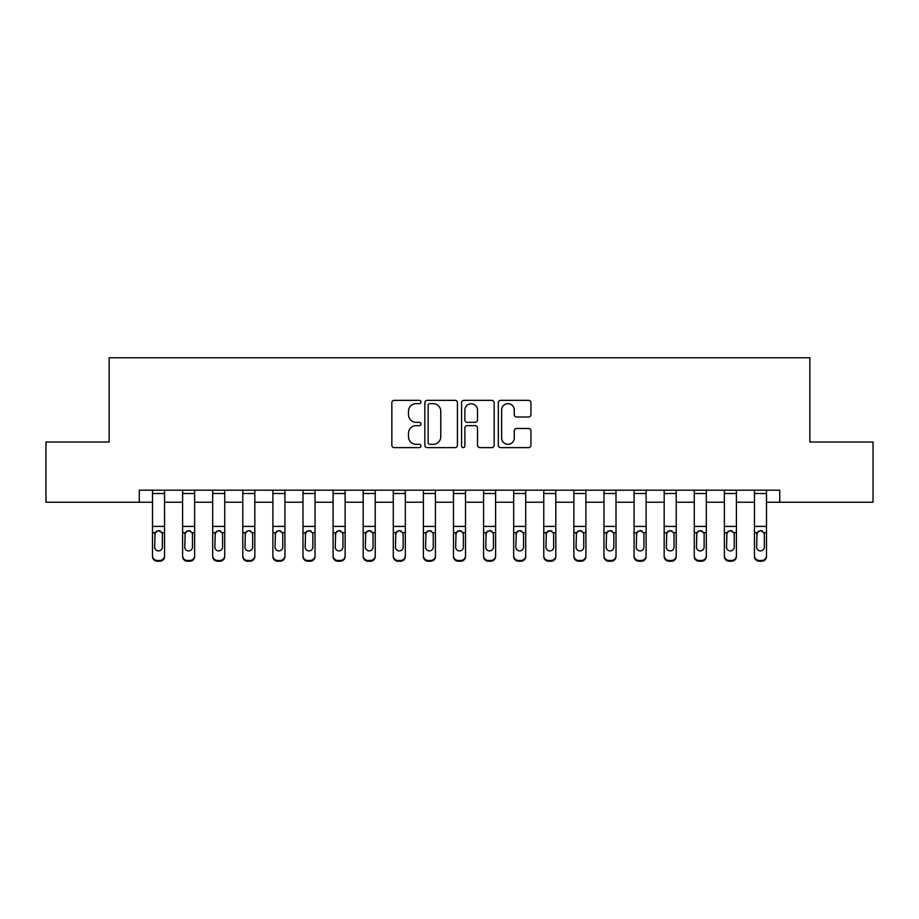 <?xml version="1.0" encoding="UTF-8"?>
<svg xmlns="http://www.w3.org/2000/svg" width="919" height="919" viewBox="0 0 919 919"><rect width="100%" height="100%" fill="white"/><g stroke="black" fill="none" stroke-linecap="round" stroke-linejoin="round"><path stroke-width="1.38" d="M420.971 402.005A1.654 1.654 0 0 0 419.317 400.351L394.205 400.351A2.366 2.366 0 0 0 391.85 402.717L391.85 445.255A2.366 2.366 0 0 0 394.205 447.622L419.317 447.622A1.654 1.654 0 0 0 420.971 445.968A1.654 1.654 0 0 0 419.317 444.314L416.066 444.314A7.559 7.559 0 0 1 408.507 436.743L408.507 433.205A7.559 7.559 0 0 1 416.066 425.635L419.317 425.635A1.654 1.654 0 0 0 420.971 423.981A1.654 1.654 0 0 0 419.317 422.326L416.066 422.326A7.559 7.559 0 0 1 408.507 414.768L408.507 411.218A7.559 7.559 0 0 1 416.066 403.659L419.317 403.659A1.654 1.654 0 0 0 420.971 402.005M528.574 417.008A2.366 2.366 0 0 0 530.941 414.653L530.941 402.717A2.366 2.366 0 0 0 528.574 400.351L500.683 400.351A2.366 2.366 0 0 0 498.316 402.717L498.316 445.255A2.366 2.366 0 0 0 500.683 447.622L528.574 447.622A2.366 2.366 0 0 0 530.941 445.255L530.941 430.839A2.366 2.366 0 0 0 528.574 428.472L516.639 428.472A2.366 2.366 0 0 0 514.272 430.839L514.272 437.984A6.318 6.318 0 0 1 507.954 444.314A6.318 6.318 0 0 1 501.625 437.984L501.625 409.977A6.318 6.318 0 0 1 507.954 403.659A6.318 6.318 0 0 1 514.272 409.977L514.272 414.653A2.366 2.366 0 0 0 516.639 417.008L528.574 417.008M139.251 502.245L45.95 502.245L45.95 442.039L109.154 442.039L109.154 357.767L809.846 357.767L809.846 442.039L873.05 442.039L873.05 502.245L779.749 502.245L779.749 490.195L139.251 490.195L139.251 502.245L152.497 502.245M457.432 402.717A2.366 2.366 0 0 0 455.066 400.351L427.174 400.351A2.366 2.366 0 0 0 424.819 402.717L424.819 445.255A2.366 2.366 0 0 0 427.174 447.622L455.066 447.622A2.366 2.366 0 0 0 457.432 445.255L457.432 402.717M463.934 400.351L491.826 400.351A2.366 2.366 0 0 1 494.181 402.717L494.181 445.255A2.366 2.366 0 0 1 491.826 447.622L479.89 447.622A2.366 2.366 0 0 1 477.524 445.255L477.524 428.001A2.366 2.366 0 0 0 475.157 425.635L467.243 425.635A2.366 2.366 0 0 0 464.876 428.001L464.876 445.968A1.654 1.654 0 0 1 463.222 447.622A1.654 1.654 0 0 1 461.568 445.968L461.568 402.717A2.366 2.366 0 0 1 463.934 400.351M164.535 502.245L182.594 502.245M194.633 502.245L212.691 502.245M224.73 502.245L242.788 502.245M254.827 502.245L272.886 502.245M284.924 502.245L302.994 502.245M315.033 502.245L333.092 502.245M345.13 502.245L363.189 502.245M375.228 502.245L393.286 502.245M405.325 502.245L423.383 502.245M435.422 502.245L453.481 502.245M465.519 502.245L483.578 502.245M495.617 502.245L513.675 502.245M525.714 502.245L543.772 502.245M555.811 502.245L573.87 502.245M585.908 502.245L603.967 502.245M616.006 502.245L634.076 502.245M646.114 502.245L664.173 502.245M676.212 502.245L694.27 502.245M706.309 502.245L724.367 502.245M736.406 502.245L754.465 502.245M766.503 502.245L779.749 502.245M429.782 403.659A1.654 1.654 0 0 0 428.128 405.313L428.128 442.659A1.654 1.654 0 0 0 429.782 444.314L433.205 444.314A7.559 7.559 0 0 0 440.764 436.743L440.764 411.218A7.559 7.559 0 0 0 433.205 403.659L429.782 403.659M477.524 410.104A6.318 6.318 0 0 0 471.194 403.774A6.318 6.318 0 0 0 464.876 410.104L464.876 419.972A2.366 2.366 0 0 0 467.243 422.326L475.157 422.326A2.366 2.366 0 0 0 477.524 419.972L477.524 410.104M152.497 490.195L152.497 555.696A4.813 4.779 -0 0 0 157.31 560.475L159.722 560.475A4.813 4.779 -0 0 0 164.535 555.696L164.535 556.454A4.813 4.779 180 0 1 159.722 561.233L159.722 560.475M162.364 547.104L162.364 534.421L162.364 547.104A3.848 3.825 180 0 1 158.516 550.918A3.848 3.825 180 0 0 162.364 547.104M154.668 547.85L154.668 547.104A3.848 3.825 180 0 0 158.516 550.918M156.506 531.113L154.668 534.123M160.526 531.113L158.516 530.55L161.939 532.641L162.364 534.421M164.535 490.195L164.535 555.696M157.31 560.475L157.31 561.233L159.722 561.233M157.31 561.233A4.813 4.779 180 0 1 152.497 556.454M152.497 532.641L155.093 532.641L154.668 547.104M155.093 532.641L158.516 530.55M182.594 533.399L182.594 555.696A4.813 4.779 -0 0 0 187.407 560.475L189.819 560.475A4.813 4.779 -0 0 0 194.633 555.696L194.633 556.454A4.813 4.779 180 0 1 189.819 561.233L189.819 560.475M192.473 547.104L192.473 534.421L192.473 547.104A3.848 3.825 180 0 1 188.613 550.918A3.848 3.825 180 0 0 192.473 547.104M184.765 547.85L184.765 547.104A3.848 3.825 180 0 0 188.613 550.918M186.603 531.113L184.765 534.123M190.624 531.113L188.613 530.55L192.037 532.641L192.473 534.421M212.691 533.399L212.691 555.696A4.813 4.779 -0 0 0 217.504 560.475L219.917 560.475A4.813 4.779 -0 0 0 224.73 555.696L224.73 556.454A4.813 4.779 180 0 1 219.917 561.233L219.917 560.475M222.57 547.104L222.57 534.421L222.57 547.104A3.848 3.825 180 0 1 218.711 550.918A3.848 3.825 180 0 0 222.57 547.104M214.862 547.85L214.862 547.104A3.848 3.825 180 0 0 218.711 550.918M216.7 531.113L214.862 534.123M220.721 531.113L218.711 530.55L222.145 532.641L222.57 534.421M242.788 533.399L242.788 555.696A4.813 4.779 -0 0 0 247.613 560.475L250.014 560.475A4.813 4.779 -0 0 0 254.827 555.696L254.827 556.454A4.813 4.779 180 0 1 250.014 561.233L250.014 560.475M252.668 547.104L252.668 534.421L252.668 547.104A3.848 3.825 180 0 1 248.808 550.918A3.848 3.825 180 0 0 252.668 547.104M244.959 547.85L244.959 547.104A3.848 3.825 180 0 0 248.808 550.918M246.797 531.113L244.959 534.123M250.818 531.113L248.808 530.55L252.243 532.641L252.668 534.421M194.633 490.195L194.633 555.696M182.594 490.195L182.594 555.696M187.407 560.475L187.407 561.233L189.819 561.233M187.407 561.233A4.813 4.779 180 0 1 182.594 556.454M182.594 532.641L185.19 532.641L184.765 547.104M185.19 532.641L188.613 530.55M224.73 490.195L224.73 555.696M212.691 490.195L212.691 555.696M217.504 560.475L217.504 561.233L219.917 561.233M217.504 561.233A4.813 4.779 180 0 1 212.691 556.454M212.691 532.641L215.287 532.641L214.862 547.104M215.287 532.641L218.711 530.55M254.827 490.195L254.827 555.696M242.788 490.195L242.788 555.696M247.613 560.475L247.613 561.233L250.014 561.233M247.613 561.233A4.813 4.779 180 0 1 242.788 556.454M242.788 532.641L245.384 532.641L244.959 547.104M245.384 532.641L248.808 530.55M272.886 533.399L272.886 555.696A4.813 4.779 -0 0 0 277.71 560.475L280.111 560.475A4.813 4.779 -0 0 0 284.924 555.696L284.924 556.454A4.813 4.779 180 0 1 280.111 561.233L280.111 560.475M282.765 547.104L282.765 534.421L282.765 547.104A3.848 3.825 180 0 1 278.905 550.918A3.848 3.825 180 0 0 282.765 547.104M275.057 547.85L275.057 547.104A3.848 3.825 180 0 0 278.905 550.918M276.895 531.113L275.057 534.123M280.915 531.113L278.905 530.55L282.34 532.641L282.765 534.421M284.924 490.195L284.924 555.696M272.886 490.195L272.886 555.696M277.71 560.475L277.71 561.233L280.111 561.233M277.71 561.233A4.813 4.779 180 0 1 272.886 556.454M272.886 532.641L275.482 532.641L275.057 547.104M275.482 532.641L278.905 530.55M302.994 533.399L302.994 555.696A4.813 4.779 -0 0 0 307.808 560.475L310.208 560.475A4.813 4.779 -0 0 0 315.033 555.696L315.033 556.454A4.813 4.779 180 0 1 310.208 561.233L310.208 560.475M312.862 547.104L312.862 534.421L312.862 547.104A3.848 3.825 180 0 1 309.014 550.918A3.848 3.825 180 0 0 312.862 547.104M305.154 547.85L305.154 547.104A3.848 3.825 180 0 0 309.014 550.918M307.003 531.113L305.154 534.123M311.024 531.113L309.014 530.55L312.437 532.641L312.862 534.421M333.092 533.399L333.092 555.696A4.813 4.779 -0 0 0 337.905 560.475L340.306 560.475A4.813 4.779 -0 0 0 345.13 555.696L345.13 556.454A4.813 4.779 180 0 1 340.306 561.233L340.306 560.475M342.959 547.104L342.959 534.421L342.959 547.104A3.848 3.825 180 0 1 339.111 550.918A3.848 3.825 180 0 0 342.959 547.104M335.251 547.85L335.251 547.104A3.848 3.825 180 0 0 339.111 550.918M337.101 531.113L335.251 534.123M341.121 531.113L339.111 530.55L342.534 532.641L342.959 534.421M363.189 533.399L363.189 555.696A4.813 4.779 -0 0 0 368.002 560.475L370.414 560.475A4.813 4.779 -0 0 0 375.228 555.696L375.228 556.454A4.813 4.779 180 0 1 370.414 561.233L370.414 560.475M373.057 547.104L373.057 534.421L373.057 547.104A3.848 3.825 180 0 1 369.208 550.918A3.848 3.825 180 0 0 373.057 547.104M365.348 547.85L365.348 547.104A3.848 3.825 180 0 0 369.208 550.918M367.198 531.113L365.348 534.123M371.219 531.113L369.208 530.55L372.632 532.641L373.057 534.421M393.286 533.399L393.286 555.696A4.813 4.779 -0 0 0 398.099 560.475L400.512 560.475A4.813 4.779 -0 0 0 405.325 555.696L405.325 556.454A4.813 4.779 180 0 1 400.512 561.233L400.512 560.475M403.154 547.104L403.154 534.421L403.154 547.104A3.848 3.825 180 0 1 399.305 550.918A3.848 3.825 180 0 0 403.154 547.104M395.446 547.85L395.446 547.104A3.848 3.825 180 0 0 399.305 550.918M397.295 531.113L395.446 534.123M401.316 531.113L399.305 530.55L402.729 532.641L403.154 534.421M423.383 533.399L423.383 555.696A4.813 4.779 -0 0 0 428.197 560.475L430.609 560.475A4.813 4.779 -0 0 0 435.422 555.696L435.422 556.454A4.813 4.779 180 0 1 430.609 561.233L430.609 560.475M433.251 547.104L433.251 534.421L433.251 547.104A3.848 3.825 180 0 1 429.403 550.918A3.848 3.825 180 0 0 433.251 547.104M425.554 547.85L425.554 547.104A3.848 3.825 180 0 0 429.403 550.918M427.392 531.113L425.554 534.123M431.413 531.113L429.403 530.55L432.826 532.641L433.251 534.421M315.033 490.195L315.033 555.696M302.994 490.195L302.994 555.696M307.808 560.475L307.808 561.233L310.208 561.233M307.808 561.233A4.813 4.779 180 0 1 302.994 556.454M302.994 532.641L305.579 532.641L305.154 547.104M305.579 532.641L309.014 530.55M345.13 490.195L345.13 555.696M333.092 490.195L333.092 555.696M337.905 560.475L337.905 561.233L340.306 561.233M337.905 561.233A4.813 4.779 180 0 1 333.092 556.454M333.092 532.641L335.676 532.641L335.251 547.104M335.676 532.641L339.111 530.55M375.228 490.195L375.228 555.696M363.189 490.195L363.189 555.696M368.002 560.475L368.002 561.233L370.414 561.233M368.002 561.233A4.813 4.779 180 0 1 363.189 556.454M363.189 532.641L365.773 532.641L365.348 547.104M365.773 532.641L369.208 530.55M405.325 490.195L405.325 555.696M393.286 490.195L393.286 555.696M398.099 560.475L398.099 561.233L400.512 561.233M398.099 561.233A4.813 4.779 180 0 1 393.286 556.454M393.286 532.641L395.882 532.641L395.446 547.104M395.882 532.641L399.305 530.55M435.422 490.195L435.422 555.696M423.383 490.195L423.383 555.696M428.197 560.475L428.197 561.233L430.609 561.233M428.197 561.233A4.813 4.779 180 0 1 423.383 556.454M423.383 532.641L425.979 532.641L425.554 547.104M425.979 532.641L429.403 530.55M453.481 533.399L453.481 555.696A4.813 4.779 -0 0 0 458.294 560.475L460.706 560.475A4.813 4.779 -0 0 0 465.519 555.696L465.519 556.454A4.813 4.779 180 0 1 460.706 561.233L460.706 560.475M463.348 547.104L463.348 534.421L463.348 547.104A3.848 3.825 180 0 1 459.5 550.918A3.848 3.825 180 0 0 463.348 547.104M455.652 547.85L455.652 547.104A3.848 3.825 180 0 0 459.5 550.918M457.49 531.113L455.652 534.123M461.51 531.113L459.5 530.55L462.923 532.641L463.348 534.421M465.519 490.195L465.519 555.696M453.481 490.195L453.481 555.696M458.294 560.475L458.294 561.233L460.706 561.233M458.294 561.233A4.813 4.779 180 0 1 453.481 556.454M453.481 532.641L456.077 532.641L455.652 547.104M456.077 532.641L459.5 530.55M483.578 533.399L483.578 555.696A4.813 4.779 -0 0 0 488.391 560.475L490.803 560.475A4.813 4.779 -0 0 0 495.617 555.696L495.617 556.454A4.813 4.779 180 0 1 490.803 561.233L490.803 560.475M493.446 547.104L493.446 534.421L493.446 547.104A3.848 3.825 180 0 1 489.597 550.918A3.848 3.825 180 0 0 493.446 547.104M485.749 547.85L485.749 547.104A3.848 3.825 180 0 0 489.597 550.918M487.587 531.113L485.749 534.123M491.608 531.113L489.597 530.55L493.021 532.641L493.446 534.421M495.617 490.195L495.617 555.696M483.578 490.195L483.578 555.696M488.391 560.475L488.391 561.233L490.803 561.233M488.391 561.233A4.813 4.779 180 0 1 483.578 556.454M483.578 532.641L486.174 532.641L485.749 547.104M486.174 532.641L489.597 530.55M513.675 533.399L513.675 555.696A4.813 4.779 -0 0 0 518.488 560.475L520.901 560.475A4.813 4.779 -0 0 0 525.714 555.696L525.714 556.454A4.813 4.779 180 0 1 520.901 561.233L520.901 560.475M523.554 547.104L523.554 534.421L523.554 547.104A3.848 3.825 180 0 1 519.694 550.918A3.848 3.825 180 0 0 523.554 547.104M515.846 547.85L515.846 547.104A3.848 3.825 180 0 0 519.694 550.918M517.684 531.113L515.846 534.123M521.705 531.113L519.694 530.55L523.118 532.641L523.554 534.421M525.714 490.195L525.714 555.696M513.675 490.195L513.675 555.696M518.488 560.475L518.488 561.233L520.901 561.233M518.488 561.233A4.813 4.779 180 0 1 513.675 556.454M513.675 532.641L516.271 532.641L515.846 547.104M516.271 532.641L519.694 530.55M543.772 533.399L543.772 555.696A4.813 4.779 -0 0 0 548.586 560.475L550.998 560.475A4.813 4.779 -0 0 0 555.811 555.696L555.811 556.454A4.813 4.779 180 0 1 550.998 561.233L550.998 560.475M553.652 547.104L553.652 534.421L553.652 547.104A3.848 3.825 180 0 1 549.792 550.918A3.848 3.825 180 0 0 553.652 547.104M545.943 547.85L545.943 547.104A3.848 3.825 180 0 0 549.792 550.918M547.781 531.113L545.943 534.123M551.802 531.113L549.792 530.55L553.227 532.641L553.652 534.421M555.811 490.195L555.811 555.696M543.772 490.195L543.772 555.696M548.586 560.475L548.586 561.233L550.998 561.233M548.586 561.233A4.813 4.779 180 0 1 543.772 556.454M543.772 532.641L546.368 532.641L545.943 547.104M546.368 532.641L549.792 530.55M573.87 533.399L573.87 555.696A4.813 4.779 -0 0 0 578.694 560.475L581.095 560.475A4.813 4.779 -0 0 0 585.908 555.696L585.908 556.454A4.813 4.779 180 0 1 581.095 561.233L581.095 560.475M583.749 547.104L583.749 534.421L583.749 547.104A3.848 3.825 180 0 1 579.889 550.918A3.848 3.825 180 0 0 583.749 547.104M576.041 547.85L576.041 547.104A3.848 3.825 180 0 0 579.889 550.918M577.879 531.113L576.041 534.123M581.899 531.113L579.889 530.55L583.324 532.641L583.749 534.421M585.908 490.195L585.908 555.696M573.87 490.195L573.87 555.696M578.694 560.475L578.694 561.233L581.095 561.233M578.694 561.233A4.813 4.779 180 0 1 573.87 556.454M573.87 532.641L576.466 532.641L576.041 547.104M576.466 532.641L579.889 530.55M603.967 533.399L603.967 555.696A4.813 4.779 -0 0 0 608.792 560.475L611.192 560.475A4.813 4.779 -0 0 0 616.006 555.696L616.006 556.454A4.813 4.779 180 0 1 611.192 561.233L611.192 560.475M613.846 547.104L613.846 534.421L613.846 547.104A3.848 3.825 180 0 1 609.986 550.918A3.848 3.825 180 0 0 613.846 547.104M606.138 547.85L606.138 547.104A3.848 3.825 180 0 0 609.986 550.918M607.976 531.113L606.138 534.123M611.997 531.113L609.986 530.55L613.421 532.641L613.846 534.421M616.006 490.195L616.006 555.696M603.967 490.195L603.967 555.696M608.792 560.475L608.792 561.233L611.192 561.233M608.792 561.233A4.813 4.779 180 0 1 603.967 556.454M603.967 532.641L606.563 532.641L606.138 547.104M606.563 532.641L609.986 530.55M634.076 533.399L634.076 555.696A4.813 4.779 -0 0 0 638.889 560.475L641.29 560.475A4.813 4.779 -0 0 0 646.114 555.696L646.114 556.454A4.813 4.779 180 0 1 641.29 561.233L641.29 560.475M643.943 547.104L643.943 534.421L643.943 547.104A3.848 3.825 180 0 1 640.095 550.918A3.848 3.825 180 0 0 643.943 547.104M636.235 547.85L636.235 547.104A3.848 3.825 180 0 0 640.095 550.918M638.085 531.113L636.235 534.123M642.105 531.113L640.095 530.55L643.518 532.641L643.943 534.421M664.173 533.399L664.173 555.696A4.813 4.779 -0 0 0 668.986 560.475L671.387 560.475A4.813 4.779 -0 0 0 676.212 555.696L676.212 556.454A4.813 4.779 180 0 1 671.387 561.233L671.387 560.475M674.041 547.104L674.041 534.421L674.041 547.104A3.848 3.825 180 0 1 670.192 550.918A3.848 3.825 180 0 0 674.041 547.104M666.332 547.85L666.332 547.104A3.848 3.825 180 0 0 670.192 550.918M668.182 531.113L666.332 534.123M672.203 531.113L670.192 530.55L673.616 532.641L674.041 534.421M694.27 533.399L694.27 555.696A4.813 4.779 -0 0 0 699.083 560.475L701.496 560.475A4.813 4.779 -0 0 0 706.309 555.696L706.309 556.454A4.813 4.779 180 0 1 701.496 561.233L701.496 560.475M704.138 547.104L704.138 534.421L704.138 547.104A3.848 3.825 180 0 1 700.289 550.918A3.848 3.825 180 0 0 704.138 547.104M696.43 547.85L696.43 547.104A3.848 3.825 180 0 0 700.289 550.918M698.279 531.113L696.43 534.123M702.3 531.113L700.289 530.55L703.713 532.641L704.138 534.421M724.367 533.399L724.367 555.696A4.813 4.779 -0 0 0 729.181 560.475L731.593 560.475A4.813 4.779 -0 0 0 736.406 555.696L736.406 556.454A4.813 4.779 180 0 1 731.593 561.233L731.593 560.475M734.235 547.104L734.235 534.421L734.235 547.104A3.848 3.825 180 0 1 730.387 550.918A3.848 3.825 180 0 0 734.235 547.104M726.527 547.85L726.527 547.104A3.848 3.825 180 0 0 730.387 550.918M728.376 531.113L726.527 534.123M732.397 531.113L730.387 530.55L733.81 532.641L734.235 534.421M646.114 490.195L646.114 555.696M634.076 490.195L634.076 555.696M638.889 560.475L638.889 561.233L641.29 561.233M638.889 561.233A4.813 4.779 180 0 1 634.076 556.454M634.076 532.641L636.66 532.641L636.235 547.104M636.66 532.641L640.095 530.55M676.212 490.195L676.212 555.696M664.173 490.195L664.173 555.696M668.986 560.475L668.986 561.233L671.387 561.233M668.986 561.233A4.813 4.779 180 0 1 664.173 556.454M664.173 532.641L666.757 532.641L666.332 547.104M666.757 532.641L670.192 530.55M706.309 490.195L706.309 555.696M694.27 490.195L694.27 555.696M699.083 560.475L699.083 561.233L701.496 561.233M699.083 561.233A4.813 4.779 180 0 1 694.27 556.454M694.27 532.641L696.855 532.641L696.43 547.104M696.855 532.641L700.289 530.55M736.406 490.195L736.406 555.696M724.367 490.195L724.367 555.696M729.181 560.475L729.181 561.233L731.593 561.233M729.181 561.233A4.813 4.779 180 0 1 724.367 556.454M724.367 532.641L726.963 532.641L726.527 547.104M726.963 532.641L730.387 530.55M754.465 533.399L754.465 555.696A4.813 4.779 -0 0 0 759.278 560.475L761.69 560.475A4.813 4.779 -0 0 0 766.503 555.696L766.503 556.454A4.813 4.779 180 0 1 761.69 561.233L761.69 560.475M764.332 547.104L764.332 534.421L764.332 547.104A3.848 3.825 180 0 1 760.484 550.918A3.848 3.825 180 0 0 764.332 547.104M756.636 547.85L756.636 547.104A3.848 3.825 180 0 0 760.484 550.918M758.474 531.113L756.636 534.123M762.494 531.113L760.484 530.55L763.907 532.641L764.332 534.421M766.503 490.195L766.503 555.696M754.465 490.195L754.465 555.696M759.278 560.475L759.278 561.233L761.69 561.233M759.278 561.233A4.813 4.779 180 0 1 754.465 556.454M754.465 532.641L757.061 532.641L756.636 547.104M757.061 532.641L760.484 530.55M161.939 532.641L164.535 532.641M152.497 526.415L164.535 526.415M152.497 493.503L164.535 493.503M192.037 532.641L194.633 532.641M182.594 526.415L194.633 526.415M182.594 493.503L194.633 493.503M222.145 532.641L224.73 532.641M212.691 526.415L224.73 526.415M212.691 493.503L224.73 493.503M252.243 532.641L254.827 532.641M242.788 526.415L254.827 526.415M242.788 493.503L254.827 493.503M282.34 532.641L284.924 532.641M272.886 526.415L284.924 526.415M272.886 493.503L284.924 493.503M312.437 532.641L315.033 532.641M302.994 526.415L315.033 526.415M302.994 493.503L315.033 493.503M342.534 532.641L345.13 532.641M333.092 526.415L345.13 526.415M333.092 493.503L345.13 493.503M372.632 532.641L375.228 532.641M363.189 526.415L375.228 526.415M363.189 493.503L375.228 493.503M402.729 532.641L405.325 532.641M393.286 526.415L405.325 526.415M393.286 493.503L405.325 493.503M432.826 532.641L435.422 532.641M423.383 526.415L435.422 526.415M423.383 493.503L435.422 493.503M462.923 532.641L465.519 532.641M453.481 526.415L465.519 526.415M453.481 493.503L465.519 493.503M493.021 532.641L495.617 532.641M483.578 526.415L495.617 526.415M483.578 493.503L495.617 493.503M523.118 532.641L525.714 532.641M513.675 526.415L525.714 526.415M513.675 493.503L525.714 493.503M553.227 532.641L555.811 532.641M543.772 526.415L555.811 526.415M543.772 493.503L555.811 493.503M583.324 532.641L585.908 532.641M573.87 526.415L585.908 526.415M573.87 493.503L585.908 493.503M613.421 532.641L616.006 532.641M603.967 526.415L616.006 526.415M603.967 493.503L616.006 493.503M643.518 532.641L646.114 532.641M634.076 526.415L646.114 526.415M634.076 493.503L646.114 493.503M673.616 532.641L676.212 532.641M664.173 526.415L676.212 526.415M664.173 493.503L676.212 493.503M703.713 532.641L706.309 532.641M694.27 526.415L706.309 526.415M694.27 493.503L706.309 493.503M733.81 532.641L736.406 532.641M724.367 526.415L736.406 526.415M724.367 493.503L736.406 493.503M763.907 532.641L766.503 532.641M754.465 526.415L766.503 526.415M754.465 493.503L766.503 493.503"/></g></svg>
